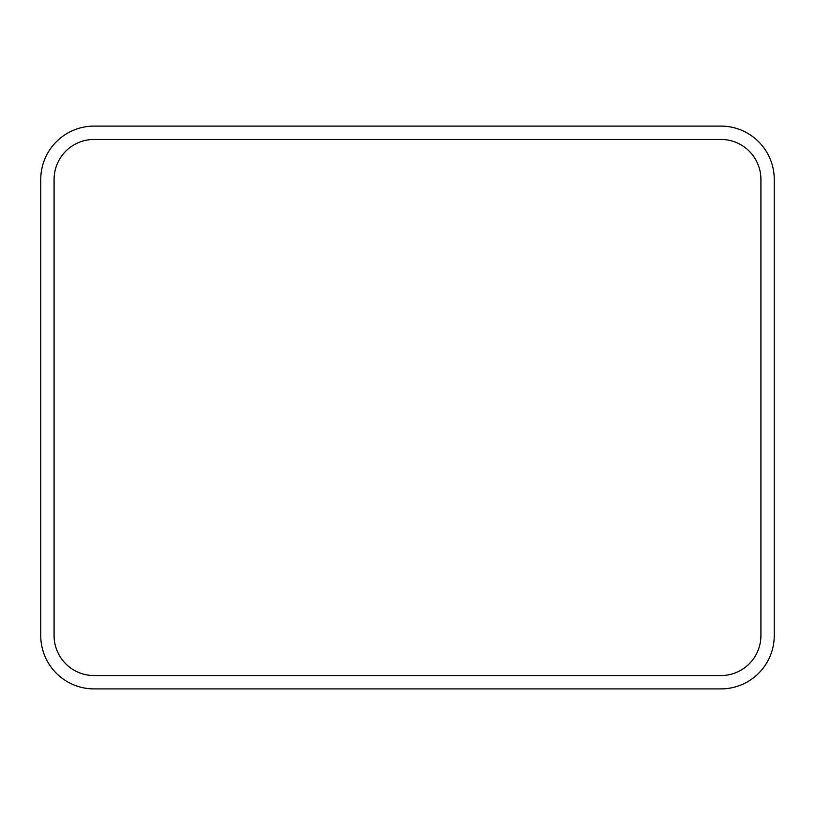 <?xml version="1.0" encoding="UTF-8"?>
<svg xmlns="http://www.w3.org/2000/svg" width="815" height="815" viewBox="0 0 815 815"><rect width="100%" height="100%" fill="white"/><g stroke="black" fill="none" stroke-linecap="round" stroke-linejoin="round"><path stroke-width="1.22" d="M54.085 179.453L54.085 635.547A40.006 40.006 0 0 0 94.092 675.564L720.908 675.564A40.006 40.006 0 0 0 760.915 635.547L760.915 179.453A40.006 40.006 0 0 0 720.908 139.436L94.092 139.436A40.006 40.006 0 0 0 54.085 179.453M40.75 179.453A53.342 53.342 0 0 1 94.092 126.101L720.908 126.101A53.342 53.342 0 0 1 774.25 179.453L774.25 635.547A53.342 53.342 0 0 1 720.908 688.899L94.092 688.899A53.342 53.342 0 0 1 40.75 635.547L40.75 179.453"/></g></svg>
